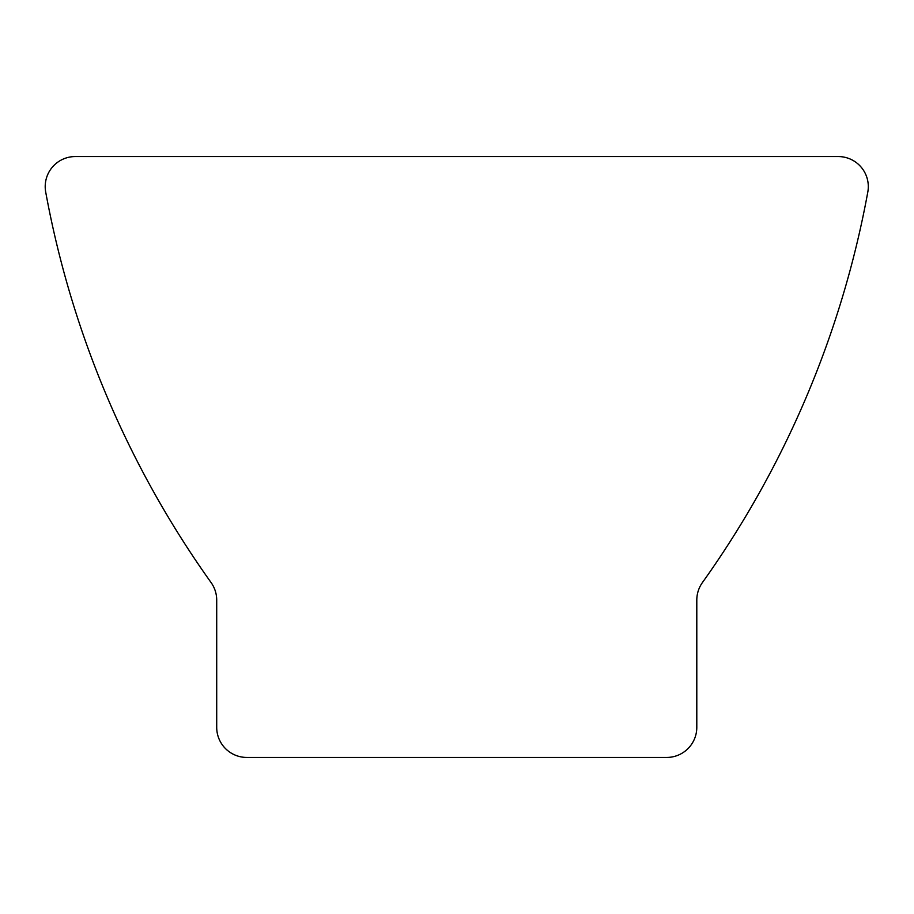 <?xml version="1.0" encoding="UTF-8"?>
<svg xmlns="http://www.w3.org/2000/svg" width="914" height="914" viewBox="0 0 914 914"><rect width="100%" height="100%" fill="white"/><g stroke="black" fill="none" stroke-linecap="round" stroke-linejoin="round"><path stroke-width="1.37" d="M867.809 192.043A30.059 30.059 0 0 0 838.218 156.557L75.291 156.557A30.059 30.059 0 0 0 45.7 192.043A975.307 975.307 0 0 0 211.203 582.721A30.299 30.299 0 0 1 216.709 600.144L216.709 727.338A30.105 30.105 0 0 0 246.803 757.443L666.694 757.443A30.105 30.105 0 0 0 696.799 727.338L696.799 600.144A30.299 30.299 0 0 1 702.306 582.721A975.307 975.307 0 0 0 867.809 192.043"/></g></svg>
